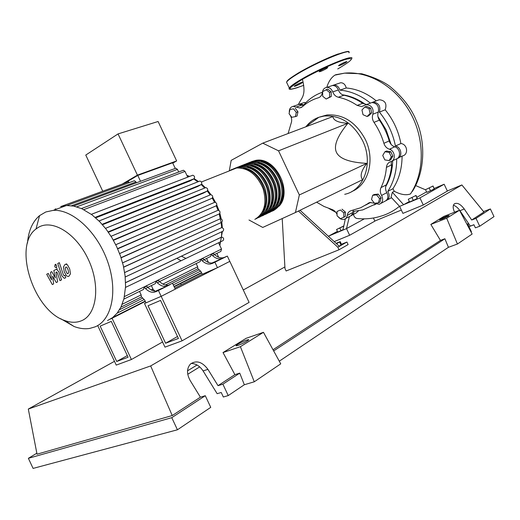 <?xml version="1.0" encoding="UTF-8"?>
<svg xmlns="http://www.w3.org/2000/svg" width="520" height="520" viewBox="0 0 520 520"><rect width="100%" height="100%" fill="white"/><g stroke="black" fill="none" stroke-linecap="round" stroke-linejoin="round"><path stroke-width="0.78" d="M165.601 343.239L148.012 305.753L160.556 300.411L178.412 338.462L165.601 343.239L177.495 336.512M164.977 347.139L144.501 303.505L161.18 296.335L182.072 340.834L164.977 347.139M202.241 274.177L174.785 288.125M145.951 302.77L144.501 303.505M182.072 340.834L249.106 302.387L229.821 261.365L161.18 296.335L145.997 302.868L144.677 300.06L141.329 296.692L141.154 294.873L139.529 291.414M391.112 144.41L386.068 129.747L377.916 116.526M365.528 104.462C358.215 99.171 350.551 95.947 342.524 94.783M344.708 194.305C363.948 190.6 373.789 163.156 362.635 140.745C353.171 123.24 340.347 115.005 324.175 116.031L318.858 117.286C313.742 119.093 309.465 122.2 306.033 126.607M311.305 122.772L318.389 117.617M319.683 117.013L327.002 114.972C343.154 113.932 355.94 122.135 365.372 139.568C375.414 159.9 368.394 185.049 351.832 191.503M336.459 152.367C339.508 158.763 349.635 162.441 366.841 163.384C361.114 170.924 359.723 176.352 362.661 179.66L295.425 212.524L299.344 194.955L278.551 150.826L262.743 143.149L332.878 116.552C333.372 120.51 338.384 122.752 347.906 123.285C337.279 136.247 333.457 145.938 336.459 152.367M336.076 243.334L340.21 241.618L336.538 243.756M339.671 242.209L341.062 245.154L341.588 244.55L340.21 241.618M341.062 245.154L339.112 246.116M298.454 211.042L337.818 247.208L346.925 242.041L341.451 244.264M337.818 247.208L339.027 249.769L348.114 244.569L346.925 242.041M339.027 249.769L286.124 270.985L284.98 268.554L282.217 218.556M339.352 246.337L300.04 210.262M278.551 150.826L347.906 123.285M299.344 194.955L366.841 163.384M248.995 219.999L262.756 227.442L295.425 212.524M262.743 143.149L231.186 160.362L229.359 170.482M369.018 108.726L370.084 113.503L367.075 116.487L363.019 114.706L361.953 109.954L364.936 106.958L369.018 108.726L370.617 108.102L371.676 112.873L370.084 113.503M371.676 112.873L368.667 115.849L367.075 116.487M370.617 108.102L366.541 106.34L364.936 106.958M326.072 89.642L329.563 92.41L329.602 97.117L326.151 99.028L322.686 96.259L322.634 91.578L327.724 89.083L331.214 91.845L329.563 92.41M331.214 91.845L331.247 96.544L329.602 97.117M331.247 96.544L326.151 99.028M289.939 109.499L293.553 108.83L296.296 112.398L295.399 116.623L291.785 117.273L289.062 113.718L289.939 109.499L293.553 108.83M295.224 108.245L297.96 111.806L296.296 112.398M297.96 111.806L297.07 116.025L295.399 116.623M340.444 218.692L337.064 215.813L337.038 211.471L340.412 209.989L343.818 212.875L343.831 217.237L340.444 218.692M340.412 209.989L337.038 211.471M341.978 209.177L345.378 212.056L343.818 212.875M345.378 212.056L345.391 216.411L343.831 217.237M378.45 202.846L374.433 203.229L371.54 199.472L372.638 195.312L376.656 194.903L379.574 198.672L378.45 202.846L379.984 202.026L381.108 197.86L379.574 198.672M376.656 194.903L378.196 194.097L374.185 194.513L372.638 195.312M378.196 194.097L381.108 197.86M391.3 156.865L389.09 160.595L384.813 159.9L382.733 155.487L384.911 151.749L389.2 152.431L391.3 156.865L392.841 156.13L390.637 159.861L389.09 160.595M389.2 152.431L390.748 151.703L386.464 151.034L384.911 151.749M390.748 151.703L392.841 156.13M368.264 203.242L369.018 202.826M391.209 165.061L391.417 161.395M390.696 149.812L390.526 148.746M368.355 203.183L369.239 202.735M385.658 186.713C390.046 179.127 392.399 170.456 392.724 160.693M337.058 214.526C335.94 211.906 334.191 210.203 331.806 209.417L324.012 206.453L316.583 202.183M289.315 112.495C289.139 109.031 290.427 106.984 293.176 106.353L299.754 107.939L302.49 106.672C307.06 102.512 312.312 99.567 318.247 97.838C320.606 97.038 321.997 95.18 322.426 92.261C322.868 89.434 324.311 87.815 326.742 87.412C329.472 87.367 331.474 88.862 332.742 91.903C333.866 94.796 335.731 96.577 338.332 97.234C344.844 98.599 351.117 101.322 357.143 105.404L361.575 106.555L366.405 104.624C371.651 105.287 373.809 108.485 372.885 114.231C371.937 117.013 372.3 119.73 373.997 122.369C378.397 128.798 381.693 135.779 383.884 143.312C384.859 146.309 386.704 148.291 389.435 149.253C395.096 150.696 396.091 160.413 390.722 161.662C388.193 162.539 386.763 164.45 386.418 167.394C385.808 174.779 383.994 181.519 380.998 187.603C379.886 190.112 380.088 192.719 381.609 195.422C383.552 199.732 382.753 202.696 379.21 204.308L374.465 203.229M374.406 203.197L369.863 202.527L360.594 207.779L351.111 210.665C348.933 211.328 347.653 212.921 347.25 215.43C346.918 217.497 345.878 218.803 344.116 219.356C341.9 219.804 339.931 218.946 338.208 216.788M370.747 202.378L365.488 205.153M347.25 215.43L352.579 212.608L353.392 210.191M373.997 122.369L379.399 120.146C377.722 117.526 377.357 114.835 378.313 112.067L372.885 114.231M379.399 120.146C383.773 126.523 387.049 133.445 389.214 140.913L383.884 143.312M389.435 149.253L394.726 146.809C392.015 145.853 390.175 143.891 389.214 140.913M338.332 97.234L343.928 95.251C341.328 94.601 339.476 92.84 338.364 89.966L332.742 91.903M343.928 95.251C350.409 96.597 356.655 99.288 362.648 103.331L357.143 105.404M366.737 104.501L362.648 103.331M303.485 105.788L301.86 105.085L296.147 107.075M288.1 133.536L291.148 123.195C292.065 120.685 291.805 118.144 290.368 115.564L290.089 115.056M386.418 167.394L391.69 164.827C391.066 172.159 389.253 178.847 386.25 184.899L380.998 187.603M381.609 195.422L386.848 192.66C385.34 189.982 385.138 187.395 386.25 184.899M297.297 104.93L298.896 104.377L301.86 105.085M330.544 86.132L332.391 85.514C335.114 85.469 337.103 86.951 338.364 89.966M369.791 103.337L371.878 102.544C377.098 103.194 379.243 106.366 378.313 112.067M394.726 146.809C400.368 148.226 401.336 157.879 395.987 159.12L392.1 160.999M386.848 192.66C388.778 196.937 387.978 199.881 384.443 201.494L381.043 203.327M352.579 212.608C352.241 214.662 351.201 215.963 349.447 216.515L345.703 218.511M251.349 161.668L255.833 160.349C267.339 160.017 276.042 166.712 281.95 180.433C285.844 194.708 283.03 204.75 273.507 210.561L272.701 210.912M254.82 219.388C264.375 213.531 267.137 203.294 263.107 188.682C257.049 174.629 248.222 167.733 236.626 167.993L231.419 169.663L229.651 170.768M233.87 168.617L238.414 167.284C249.997 167.011 258.811 173.888 264.856 187.915C268.879 202.494 266.11 212.713 256.555 218.569L255.71 218.933M258.284 217.75C267.839 211.9 270.608 201.702 266.604 187.148C260.572 173.16 251.764 166.303 240.188 166.576L235.658 167.908M237.432 167.2L241.956 165.874C253.526 165.588 262.32 172.432 268.339 186.394C272.331 200.909 269.555 211.094 260.007 216.938L259.168 217.302M261.722 216.131C271.264 210.288 274.047 200.122 270.069 185.633C264.062 171.704 255.281 164.886 243.718 165.172L239.2 166.498M240.955 165.802L245.472 164.476C257.03 164.177 265.798 170.983 271.784 184.88C275.756 199.336 272.968 209.489 263.425 215.326L262.6 215.683M265.128 214.519C274.664 208.689 277.453 198.556 273.5 184.132C267.527 170.261 258.765 163.475 247.221 163.781L242.71 165.107M244.452 164.411L248.957 163.085C260.494 162.78 269.243 169.546 275.204 183.385C279.149 197.782 276.354 207.896 266.819 213.727L265.993 214.078M268.502 212.927C278.031 207.103 280.833 197.008 276.9 182.644C270.953 168.831 262.217 162.084 250.686 162.396L246.188 163.722M247.917 163.033L252.415 161.714C263.933 161.395 272.662 168.123 278.59 181.903C282.51 196.235 279.708 206.317 270.179 212.134L269.36 212.492M271.85 211.347C281.372 205.53 284.18 195.468 280.274 181.161C274.358 167.414 265.642 160.706 254.124 161.031L249.639 162.351M243.464 168.487C260.033 170.242 272.382 198.75 262.353 212.024M231.439 170.053L233.207 168.948M247.097 167.076C263.569 168.896 275.776 197.087 265.856 210.333M250.698 165.685C267.065 167.564 279.136 195.436 269.328 208.656M254.267 164.307C270.536 166.244 282.471 193.804 272.772 206.993M257.803 162.935C273.975 164.938 285.772 192.186 276.185 205.342M261.313 161.577C277.381 163.638 289.042 190.587 279.565 203.703M158.457 290.316L163.852 287.677L158.457 290.316M213.018 262.886L218.81 260.143L213.135 262.86M81.731 320.651C96.948 314.346 100.607 285.337 88.29 259.356C76.193 233.266 52.123 218.686 38.11 227.533L36.017 228.989C12.688 245.603 33.469 310.512 64.642 320.495C70.87 322.803 76.57 322.855 81.731 320.651M60.723 318.74L74.145 326.534C79.586 328.575 84.773 329.206 89.72 328.425L95.115 326.859C111.93 320.021 118.151 290.894 107.542 261.3C97.117 231.667 72.28 209.014 53.222 210.379L45.832 211.958L39.578 215.605C32.526 221.624 28.489 230.769 27.476 243.055M107.542 320.567L112.671 317.551L117.208 313.066L121.043 306.904L123.981 298.623L125.574 286.5L125.093 275.762L123.292 265.564L120.432 255.833L116.63 246.558L111.943 237.738L106.34 229.431L99.742 221.715L91.93 214.773L81.816 208.708L73.782 206.108L66.794 205.536L60.652 206.57M91.319 214.318L192.777 175.214C194.63 175.962 195.046 177.151 194.025 178.783L190.106 180.928L95.7 217.861M98.995 220.955L199.908 181.038C201.786 181.786 202.208 182.975 201.169 184.619L197.477 186.596L102.505 224.718M105.495 228.332L205.842 187.577C207.747 188.318 208.175 189.514 207.123 191.159L203.463 193.083L108.388 232.252M111.046 236.275L210.802 194.669C212.725 195.403 213.161 196.599 212.095 198.256L113.438 240.325M117.566 248.606L216.19 205.822L117.676 248.859M121.043 257.627L219.427 213.831L121.108 257.822M123.637 267.079L221.748 222.268L123.663 267.202M125.223 276.971L223.054 231.16L125.223 276.998M125.58 282.614L221.715 237.055C223.697 237.764 224.159 238.94 223.087 240.591L125.541 287.397M175.266 168.435L172.614 162.805L137.781 175.428L124.514 183.248M122.239 184.08L137.417 175.13L176.644 160.927L172.783 163.163M137.417 175.13L118.053 133.906L158.106 121.498L176.644 160.927M118.053 133.906L85.767 155.058L102.739 191.211M129.701 182.448L128.031 181.961M136.422 182.812L136.013 181.935L134.42 180.719L133.972 180.882M140.53 181.292L137.781 175.428M66.794 205.536L134.42 180.719M55.25 208.988L54.756 209.82M56.459 209.196L55.614 208.878M145.483 288.594C148.395 291.414 151.327 292.63 154.265 292.26L156.65 291.064C153.712 291.44 150.787 290.225 147.875 287.417L145.483 288.594L144.203 287.32L146.601 286.143L147.875 287.417M159.653 281.625L157.32 282.769C160.219 285.545 163.131 286.735 166.069 286.344L168.389 285.181C165.458 285.571 162.539 284.388 159.653 281.625L158.386 280.371L156.052 281.515L155.331 283.641L147.803 287.346M169.871 284.739L155.74 291.824M167.544 285.903L155.603 291.148M202.124 260.735C204.939 263.328 207.805 264.413 210.724 263.978L212.817 262.932C209.898 263.367 207.038 262.288 204.224 259.701L202.124 260.735L200.889 259.552L202.995 258.525L204.224 259.701M154.928 291.122L153.075 289.283L151.359 285.591M157.32 282.769L156.052 281.515M151.47 290.082L153.075 289.283M207.714 262.132L208.175 261.905L206.564 258.447M216.911 253.357L218.621 257.25M224.594 257.315L223.119 257.764C220.214 258.213 217.367 257.159 214.572 254.612L212.524 255.619C215.319 258.173 218.172 259.233 221.078 258.791L227.338 256.094L229.821 261.365L217.464 267.663L202.286 274.267L201.045 271.635L197.815 268.528L197.685 266.806L196.164 263.562M159.575 281.554L200.135 261.612L200.889 259.552M204.152 259.63L210.535 256.497L211.296 254.456L213.35 253.455L214.572 254.612M218.53 242.697L221.52 249.067L220.877 251.407L214.5 254.547M123.858 299.117L143.494 289.464L144.203 287.32M227.338 256.094L212.192 263.523M222.553 258.336L211.946 263.029M212.524 255.619L211.296 254.456M208.91 262.606L208.175 261.905M187.72 177.164L185.01 171.405L183.411 170.235L182.936 170.411M216.19 205.822C217.263 204.165 216.827 202.975 214.883 202.241L115.739 244.699M223.054 231.16C224.127 229.502 223.678 228.319 221.696 227.604L124.657 272.512M221.748 222.268C222.827 220.61 222.378 219.421 220.409 218.699L122.603 262.828M219.427 213.831C220.5 212.173 220.058 210.983 218.101 210.249L119.6 253.558M178.672 172.016L177.431 169.377L175.858 168.214L175.389 168.389M217.464 267.663L214.948 262.308M172.627 283.53L175.266 289.159L161.18 296.335L158.496 290.615M66.781 267.176L65.858 267.059L65.286 267.956L65.845 270.933L67.151 273.546L67.775 273.761L68.647 272.779L68.088 269.776L66.781 267.176M63.486 266.929L64.246 271.765L66.463 275.86L68.198 276.478L68.926 276.257L70.466 273.812L69.7 268.938L67.47 264.836L65.773 264.231L64.993 264.472L63.486 266.929M57.752 263.51L61.886 275.867L64.305 278.35L65.741 277.726L64.935 275.308L64.116 275.685L63.414 274.878L59.332 262.665L57.752 263.51M56.531 267.95L56.725 265.811L55.009 264.693L54.821 266.825L56.531 267.95M53.67 283.875L52.591 276.127L56.277 282.548L57.636 281.853L55.926 272.233L56.414 271.98L57.311 272.714L59.989 280.663L61.561 279.864L58.819 271.707L56.446 269.243L53.827 270.524L55.367 277.953L51.74 271.622L50.531 272.259L51.617 279.883L48.282 273.442L46.703 274.274L52.325 284.557L53.67 283.875M128.095 357.227L111.293 321.38L100.152 326.125L116.714 361.472L128.095 357.227M127.322 355.582L116.714 361.472M162.559 341.998L131.417 359.509L112.067 318.24M181.233 284.85L180.622 283.543M97.708 325.553L116.24 365.099L131.417 359.509M343.726 226.142L336.576 229.489L343.766 225.953M342.992 229.71L341.049 230.659L339.846 228.111M341.049 230.659L337.772 232.031L336.576 229.489M425.536 189.677L433.037 185.998L425.536 189.677L426.784 192.322L430.488 190.762L429.234 188.11M432.998 186.264L434.252 188.91L433.037 185.998M434.252 188.91L430.488 190.762M408.285 199.251L416.046 195.436L408.285 199.251L409.572 201.968L413.316 200.395L412.029 197.672M415.922 195.754L417.209 198.478L416.046 195.436M417.209 198.478L413.316 200.395M298.714 104.442L300.313 103.883L303.764 104.93C308.893 98.995 315.12 94.763 322.426 92.228M303.245 102.876L304.454 102.46L305.78 102.733M358.521 210.821L356.161 212.94L352.346 214.975M375.687 203.925L362.739 209.917L353.945 211.308C353.788 213.603 352.775 215.092 350.909 215.774M375.993 204.055L374.107 204.964M331.949 85.663L333.794 85.046C336.772 85.046 338.825 86.742 339.95 90.135L346.216 87.971C356.844 88.907 366.866 93.21 376.285 100.867M339.95 90.135C350.695 91.072 360.834 95.401 370.37 103.116M402.084 156.097C402.025 168.578 398.976 179.446 392.932 188.708L387.771 191.419C390.111 195.663 389.532 198.757 386.035 200.707M396.721 158.834C396.715 171.321 393.731 182.182 387.771 191.419M371.15 102.823L373.23 102.031C378.768 102.869 380.822 106.23 379.399 112.112L385.177 109.798C393.218 119.652 398.457 130.897 400.887 143.533L395.434 146.055C401.394 146.855 402.935 157.125 397.325 158.483M379.399 112.112C387.556 122.025 392.899 133.341 395.434 146.055M377.065 100.568L379.288 99.723C385.177 100.412 387.14 103.773 385.177 109.798M338.748 83.382L340.678 82.739C343.493 82.803 345.339 84.546 346.216 87.971M400.887 143.533C407.563 144.125 408.772 154.863 402.272 156.006L398.97 157.593M392.932 188.708L394.277 191.263L392.366 192.276L391.053 197.191L399.607 206.388L403.611 204.711L392.366 192.276M391.521 197.756L387.562 199.817M394.277 191.263C400.751 194.669 406.159 195.559 410.501 193.915C424.71 172.575 424.99 139.204 410.423 112.924C395.889 86.619 368.635 70.837 344.663 73.132L334.88 75.14C331.247 77.545 328.536 81.633 326.762 87.406M336.219 74.614L334.88 75.14M426.575 191.867L416.916 197.269M409.351 201.5L403.611 204.711L419.919 197.886L444.151 184.243L434.194 188.442M425.62 189.858L415.643 185.562M353.392 214.416C354.204 217.042 355.537 218.413 357.383 218.53C365.372 219.356 373.185 218.576 380.816 216.19C387.634 214.201 393.854 210.893 399.484 206.264M349.382 216.554L346.502 228.612L328.776 236.035L337.441 231.316M364.338 218.842L346.502 228.612L349.642 235.268L334.204 241.612M345.365 218.777L342.907 230.119M444.151 184.243L447.388 191.087L423.287 205.01L402.909 213.382L399.607 206.388M423.287 205.01L419.919 197.886M329.277 237.094L328.776 236.035M349.642 235.268L374.894 221.13L373.412 217.997M345.254 62.901L346.983 61.666C346.307 61.458 344.051 62.393 340.21 64.461L338.5 65.689C339.17 65.891 341.425 64.968 345.254 62.901M326.105 68.822L327.795 67.587C327.093 67.359 324.753 68.315 320.775 70.466L319.111 71.682C319.807 71.909 322.14 70.961 326.105 68.822M301.061 83.466L302.608 82.342C301.892 82.134 299.585 83.077 295.685 85.176L294.158 86.288C294.873 86.495 297.173 85.559 301.061 83.466M441.961 219.135L439.634 219.856C439.913 219.278 442.286 218.049 446.745 216.177L449.104 215.442C448.819 216.028 446.44 217.256 441.961 219.135M238.089 345.371L236.431 345.793C234.214 346.034 242.307 341.51 246.649 340.074L248.358 339.638C250.588 339.391 242.444 343.947 238.089 345.371M205.283 395.714L171.763 417.677L177.437 429.787L210.75 407.355L205.283 395.714L200.395 397.169L190.138 380.478C186.596 373.867 186.686 368.394 190.411 364.059C196.372 360.003 202.208 361.771 207.928 369.35L218.017 385.665L222.892 384.176L228.241 395.577L223.333 397L221.221 392.49L217.152 393.692L203.093 370.929C199.862 366.06 195.878 363.565 191.145 363.435M187.544 370.819L197.035 365.007M177.437 429.787L33.091 468.41L28.372 458.315L36.842 453.213M454.558 212.199C452.771 208.24 452.719 205.446 454.415 203.814C457.294 202.41 460.577 204.139 464.262 209.001L471.692 220.012L476.008 218.368L479.726 226.226L475.391 227.838L473.922 224.725L470.314 226.083L459.947 210.697C457.971 207.864 455.8 206.031 453.447 205.205M466.869 224.133L467.656 223.834L471.425 231.816L471.075 232.05M457.438 244.017L446.693 218.231L459.505 210.256L472.134 234.046L457.438 244.017L448.435 247.299L279.292 361.199M254.286 381.784L240.396 346.671L263.458 332.312L280.742 363.844L254.286 381.784L244.335 384.741L228.241 395.577M199.7 366.893L187.746 374.263M244.335 384.741L239.753 373.132L222.892 384.176M239.753 373.132L234.884 374.647L218.017 385.665M171.763 417.677L28.372 458.315M200.395 397.169L172.244 415.551L37.031 454.188L28.307 409.058L114.472 361.335M467.656 223.834L466.96 224.296M483.561 211.569L490.373 208.949L494 216.613L479.726 226.226M490.373 208.949L476.008 218.368M447.343 190.983L461.877 184.958L483.925 212.017L471.692 220.012M473.947 224.79L468.988 226.655M468.735 223.737L467.779 224.1M240.396 346.671L223.022 352.56L246.155 338.299L263.458 332.312M234.884 374.647L223.022 352.56M446.693 218.231L430.84 224.425L443.813 216.424L459.505 210.256M448.435 247.299L444.886 238.752L440.453 240.409L430.84 224.425M444.886 238.752L273.663 350.922M243.275 289.991L284.889 266.942M440.453 240.409L273.019 349.746M172.244 415.551L150.663 365.937L28.307 409.058M374.849 221.033L401.336 210.054M461.877 184.958L150.663 365.937M368.056 203.392L369.46 202.65M219.694 245.174L221.429 237.153L221.78 231.758M124.663 272.552L221.696 227.604L221.136 222.56L219.219 213.935M218.017 210.269L216.236 205.803M176.858 258.31L180.953 260.721M181.389 256.159L185.848 258.375M214.584 202.326L212.264 198.146M210.184 194.928L207.292 191.048M204.698 188.039L201.221 184.587M197.906 181.831L193.694 178.964M189.15 176.612L187.064 175.773M71.493 205.738L136.013 181.935M207.402 261.983L208.065 261.651M122.187 304.291L141.154 294.873M217.731 256.854L218.4 256.522M162.903 284.076L197.685 266.806M124.449 296.562L221.52 249.067M113.263 240.013L212.095 198.256M95.16 217.386L194.025 178.783M108.134 231.888L207.123 191.159M102.141 224.302L201.169 184.619M83.785 209.644L185.01 171.405M119.516 309.738L142.734 298.103M168.617 285.136L199.173 269.834M151.151 289.913L152.965 289.01M125.58 282.653L221.462 237.133M76.765 206.843L177.431 169.377M335.842 74.711L344.65 73.138L361.745 73.775C373.841 77.214 383.266 81.445 390.013 86.483C402.753 97.13 411.541 108.576 416.364 120.822C425.594 141.537 425.224 171.633 412.366 191.419M348.953 52.845C352.456 47.58 317.72 61.691 297.85 73.775C291.181 77.792 287.417 80.6 286.553 82.206L287.027 83.206M297.928 73.229C309.205 66.443 327.594 57.648 338.377 53.885M289.341 88.79L289.283 87.997C290.173 86.45 293.963 83.688 300.651 79.716C320.587 67.763 355.271 53.541 351.689 58.63L351.533 59.066M337.74 68.939L339.021 68.205C352.729 60.008 354.913 57.083 345.553 59.43C335.666 62.393 314.223 72.365 301.158 80.08C285.5 89.973 286.364 91.715 303.752 85.319M203.093 370.929L207.928 369.35M459.947 210.697L464.262 209.001M327.002 114.972L324.175 116.031M305.669 126.874L318.858 117.286M364.046 105.612L361.575 106.555M299.754 107.939L301.73 107.244M298.896 104.377L293.176 106.353M332.391 85.514L326.742 87.412M371.878 102.544L366.405 104.624M236.626 167.993L201.435 181.987M240.188 166.576L238.414 167.284M243.718 165.172L241.956 165.874M247.221 163.781L245.472 164.476M250.686 162.396L248.957 163.085M254.124 161.031L252.415 161.714M255.833 160.349C275.587 156.397 292.962 191.549 279.11 206.154M66.359 205.562L53.222 210.379M216.788 205.042L218.927 210.438M219.875 213.401L221.228 218.868M221.806 222.235L222.319 227.675M222.365 231.484L219.85 245.505M61.133 206.427L128.472 181.799M156.65 291.064L154.265 292.26M168.389 285.181L166.069 286.344M212.817 262.932L210.724 263.978M120.919 307.158L141.518 296.881M165.295 285.019L197.997 268.704M223.119 257.764L221.078 258.791M210.802 194.669L111.066 236.308M192.777 175.214L91.351 214.338M205.842 187.577L105.521 228.358M199.908 181.038L99.021 220.981M115.759 244.738L214.883 202.241M201.506 272.61L174.025 286.5M145.165 301.093L112.769 317.473M200.558 271.161L173.264 284.895M144.163 299.546L117.143 313.144M110.598 318.981L145.314 301.411M174.167 286.812L201.643 272.903M119.613 253.597L218.101 210.249M125.58 282.698L221.715 237.055M122.609 262.867L220.409 218.699M81.439 208.546L183.411 170.235M73.587 206.069L175.858 168.214M215.494 202.326L212.719 197.353M210.958 194.662L207.708 190.365M205.413 187.753L201.65 184.093M198.562 181.571L194.188 178.666M189.69 176.404L186.862 175.344M64.642 320.495L74.145 326.534M36.017 228.989L39.578 215.605M66.684 263.842L65.773 264.231M64.636 275.457L64.116 275.685M56.16 264.231L55.257 264.615M57.35 268.86L56.446 269.243M304.454 102.46L300.313 103.883M379.288 99.723L373.23 102.031M340.678 82.739L333.794 85.046M328.835 208.462L335.829 212.329M302.419 79.346C305.89 93.528 302.906 96.544 299.845 101.745L298.272 104.591M298.058 87.438C291.018 89.7 288.093 89.882 289.283 87.997L286.553 82.206C287.358 81.146 285.558 80.925 297.837 73.294C309.244 66.618 321.204 60.736 333.723 55.64C344.806 51.708 349.856 50.525 348.862 52.091M248.358 339.638L248.534 340.002"/></g></svg>
